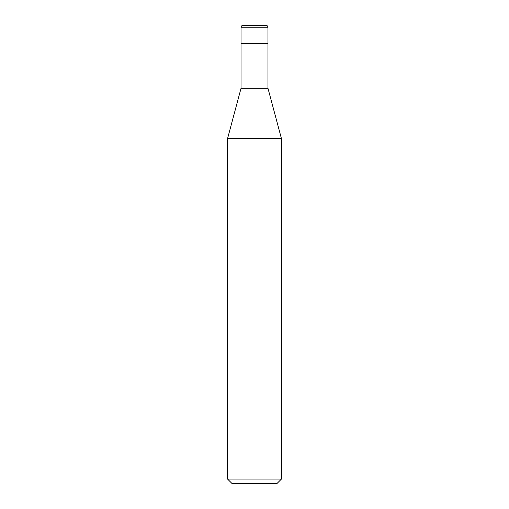 <?xml version="1.0" encoding="UTF-8"?>
<svg xmlns="http://www.w3.org/2000/svg" width="509" height="509" viewBox="0 0 509 509"><rect width="100%" height="100%" fill="white"/><g stroke="black" fill="none" stroke-linecap="round" stroke-linejoin="round"><path stroke-width="0.76" d="M241.024 43.418L267.976 43.418L267.976 27.244C267.855 26.124 267.238 25.526 266.112 25.45L242.888 25.45C241.762 25.526 241.145 26.124 241.024 27.244L241.024 43.418L241.024 27.244C241.145 26.124 241.762 25.526 242.888 25.45L266.112 25.45C267.238 25.526 267.855 26.124 267.976 27.244L241.024 27.244L267.976 27.244L267.976 43.418L241.024 43.418L241.024 88.324L227.555 138.613L227.555 479.058L232.047 483.55L276.953 483.55L281.445 479.058L281.445 138.613L267.976 88.324L267.976 43.418L241.024 43.418L267.976 43.418L267.976 88.324L241.024 88.324L241.024 43.418M241.024 88.324L267.976 88.324L281.445 138.613L227.555 138.613L241.024 88.324M227.555 138.613L281.445 138.613L281.445 479.058L227.555 479.058L227.555 138.613M227.555 479.058L281.445 479.058L276.953 483.55L232.047 483.55L227.555 479.058"/></g></svg>
